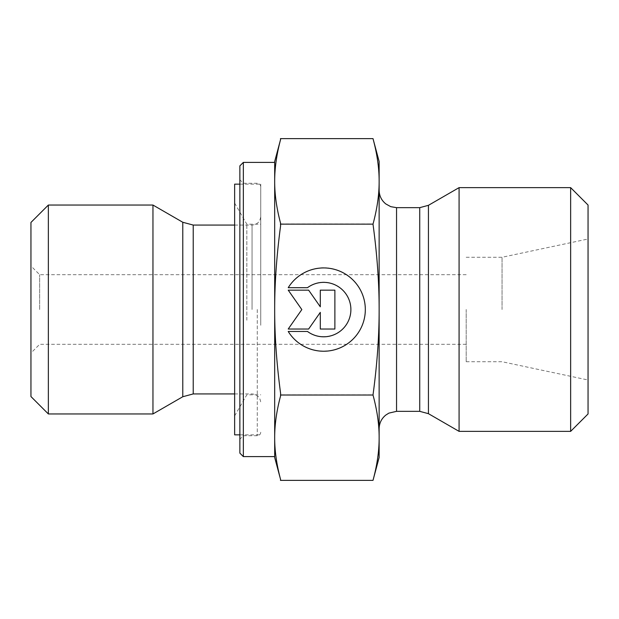 <?xml version="1.0" encoding="UTF-8"?>
<svg xmlns="http://www.w3.org/2000/svg" width="619" height="619" viewBox="0 0 619 619"><rect width="100%" height="100%" fill="white"/><g stroke="black" fill="none" stroke-linecap="round" stroke-linejoin="round"><path stroke-width="0.46" stroke-dasharray="3.1 2.32" d="M288.222 331.289L288.222 331.289A41.651 41.651 180 0 0 365.318 309.415A41.651 41.651 180 0 0 288.222 287.541L288.222 287.541A41.651 41.651 0 0 1 365.318 309.415A41.651 41.651 0 0 1 288.222 331.289L307.465 331.289L288.222 331.289M307.465 331.289L307.465 331.289A27.221 27.221 180 0 0 350.888 309.415A27.221 27.221 180 0 0 307.465 287.541A27.221 27.221 -0 0 1 350.888 309.415A27.221 27.221 -0 0 1 307.465 331.289M307.465 287.541L288.222 287.541L307.465 287.541M334.879 328.859L320.302 328.859L334.879 328.859L334.879 289.971L320.302 289.971L320.302 306.629L308.633 289.971L288.222 289.971L301.832 309.415L288.222 328.851L308.633 328.851L320.302 312.193L320.302 328.859L320.302 312.2L308.633 328.859L288.222 328.859L301.832 309.415L288.222 289.971L308.633 289.971L320.302 306.629L320.302 289.971L334.879 289.971L334.879 328.859M288.222 287.711L288.222 287.711A41.651 41.651 180 0 1 365.318 309.585L365.318 309.585M288.222 331.459L307.465 331.459A27.221 27.221 0 0 0 350.888 309.585L350.888 309.585M334.879 290.149L320.302 290.149M320.302 306.807L308.633 290.141L288.222 290.149M301.832 309.585L288.222 329.029M320.302 312.371L320.302 329.029M243.344 162.395L243.344 456.605M239.863 453.123L239.863 165.877M274.681 162.395L274.681 456.605M260.754 309.5L260.754 186.768L260.754 309.5M152.955 205.044L152.955 413.956M48.359 205.044L48.359 413.956M30.95 396.547L30.95 222.453M30.95 309.5L30.95 353.023L30.95 309.5M280.631 395.719L280.631 393.622M280.461 480.313L280.631 479.671C276.623 464.652 274.643 450.632 274.681 437.61L274.681 457.48M280.446 394.852L280.631 393.452L280.631 395.549L280.446 394.852L373.002 394.852C377.133 410.149 379.184 424.402 379.138 437.61C379.184 450.818 377.133 465.07 373.002 480.375M280.631 223.281L280.631 225.378L280.631 223.281C276.623 208.293 274.643 194.296 274.681 181.305L274.681 309.415C274.643 283.394 276.623 255.384 280.631 225.378M274.681 161.52L274.681 181.305C274.643 168.306 276.623 154.317 280.631 139.329L280.461 138.687M280.631 225.548L280.631 223.451M280.631 393.452C276.623 363.477 274.643 335.49 274.681 309.5L274.681 437.61C274.643 424.588 276.623 410.567 280.631 395.549M373.002 138.625C377.133 153.899 379.184 168.12 379.138 181.305C379.184 194.482 377.133 208.711 373.002 223.977C377.133 254.548 379.184 283.022 379.138 309.415C379.184 335.808 377.133 364.282 373.002 394.852M280.446 223.977L373.002 223.977M39.655 309.5L39.655 274.681L39.655 309.5M466.184 309.5L466.184 361.728L466.184 309.5M379.138 457.48L379.138 161.52M379.138 309.5L379.138 428.75L379.138 309.5M502.048 309.5L502.048 257.272L502.048 309.5M588.05 309.5L588.05 380.004L588.05 309.5M459.081 187.634L459.081 431.366M570.641 431.366L570.641 187.634M588.05 205.044L588.05 413.956M246.826 320.232L246.826 224.194L246.826 320.232M260.754 320.232L260.754 224.194L260.754 320.232M234.64 322.886L234.64 203.086L234.64 322.886M234.64 434.848L234.64 184.153M260.754 325.269L260.754 184.153L260.754 325.269M257.272 309.5L257.272 435.714L257.272 309.5M252.049 309.5L252.049 225.068L252.049 309.5M193.229 225.068L193.229 393.932M182.783 396.733L182.783 222.267M428.441 205.322L428.441 413.678M419.736 411.341L419.736 207.659M396.547 207.659L396.547 411.341M260.754 186.768C260.529 184.632 259.369 183.472 257.272 183.286L243.344 183.286L239.863 179.804M260.754 432.232C260.529 434.368 259.369 435.528 257.272 435.714L243.344 435.714L239.863 439.196M234.64 225.068L252.049 225.068C257.334 224.55 260.235 221.648 260.754 216.364M234.64 393.932L252.049 393.932C257.334 394.45 260.235 397.352 260.754 402.636M466.184 274.681L39.655 274.681L30.95 265.977M466.184 344.319L39.655 344.319L30.95 353.023M466.184 361.728L502.048 361.728L588.05 380.004M466.184 257.272L502.048 257.272L588.05 238.996M234.64 415.914L246.826 394.806L260.754 394.806M234.64 203.086L246.826 224.194L260.754 224.194M239.863 434.848L260.754 434.848M239.863 184.153L260.754 184.153"/><path stroke-width="0.93" d="M288.222 287.711L307.465 287.711L288.222 287.711A41.651 41.651 0 0 1 365.318 309.585A41.651 41.651 0 0 1 288.222 331.459A41.651 41.651 180 0 0 365.318 309.585M307.465 287.711L307.465 287.711A27.221 27.221 0 0 1 350.888 309.585L350.888 309.585A27.221 27.221 180 0 0 307.465 287.711M288.222 331.459L307.465 331.459A27.221 27.221 180 0 0 350.888 309.585M320.302 290.149L334.879 290.149L334.879 329.029L320.302 329.029L320.302 312.371L308.633 329.029L288.222 329.029L301.832 309.585L288.222 290.149L308.633 290.149L320.302 306.807L320.302 290.149L320.302 306.8M288.222 290.149L301.832 309.585M288.222 329.029L308.633 329.029L320.302 312.371M320.302 329.029L334.879 329.029L334.879 290.149M243.344 162.395L239.863 165.877L239.863 453.123L243.344 456.605L243.344 162.395L274.681 162.395L274.681 456.605L243.344 456.605M182.783 396.733L152.955 413.956L152.955 205.044L182.783 222.267L182.783 396.733L193.229 393.932L193.229 225.068L234.64 225.068M48.359 205.044L30.95 222.453L30.95 396.547L48.359 413.956L48.359 205.044L152.955 205.044M280.631 479.679L274.681 457.48L274.681 309.585C274.643 335.606 276.623 363.616 280.631 393.622L280.631 395.719C276.623 410.707 274.643 424.704 274.681 437.695C274.643 450.694 276.623 464.683 280.631 479.671L280.446 480.375L280.631 479.671L280.446 480.375L373.002 480.375L379.138 457.48L379.138 437.695C379.184 424.518 377.133 410.289 373.002 395.023C377.133 364.452 379.184 335.978 379.138 309.585L379.138 309.5C379.176 283.138 377.133 254.688 373.002 224.148C377.133 208.851 379.184 194.598 379.138 181.39C379.184 168.182 377.133 153.93 373.002 138.625L379.138 161.52L379.138 309.5M373.002 138.625L280.446 138.625L280.631 139.329C276.623 154.348 274.643 168.368 274.681 181.39L274.681 161.52L280.631 139.329M280.446 224.148L280.631 225.548C276.623 255.554 274.643 283.572 274.681 309.585L274.681 181.39C274.643 194.412 276.623 208.433 280.631 223.451L280.446 224.148L373.002 224.148M280.446 395.023L373.002 395.023M373.002 480.375C377.133 465.101 379.184 450.88 379.138 437.695L379.138 309.585M428.441 413.678L459.081 431.366L459.081 187.634L428.441 205.322L419.736 207.659L419.736 411.341L428.441 413.678L428.441 205.322M570.641 431.366L588.05 413.956L588.05 205.044L570.641 187.634L570.641 431.366L459.081 431.366M239.863 184.153L234.64 184.153L234.64 434.848L239.863 434.848M419.736 411.341L396.547 411.341L396.547 207.659L419.736 207.659M193.229 393.932L234.64 393.932M182.783 222.267L193.229 225.068M48.359 413.956L152.955 413.956M396.547 207.659L390.775 206.669L385.769 203.914C381.466 200.37 379.261 195.813 379.138 190.25M396.547 411.341L388.887 413.121L385.769 415.086C381.466 418.63 379.261 423.187 379.138 428.75M570.641 187.634L459.081 187.634"/></g></svg>
